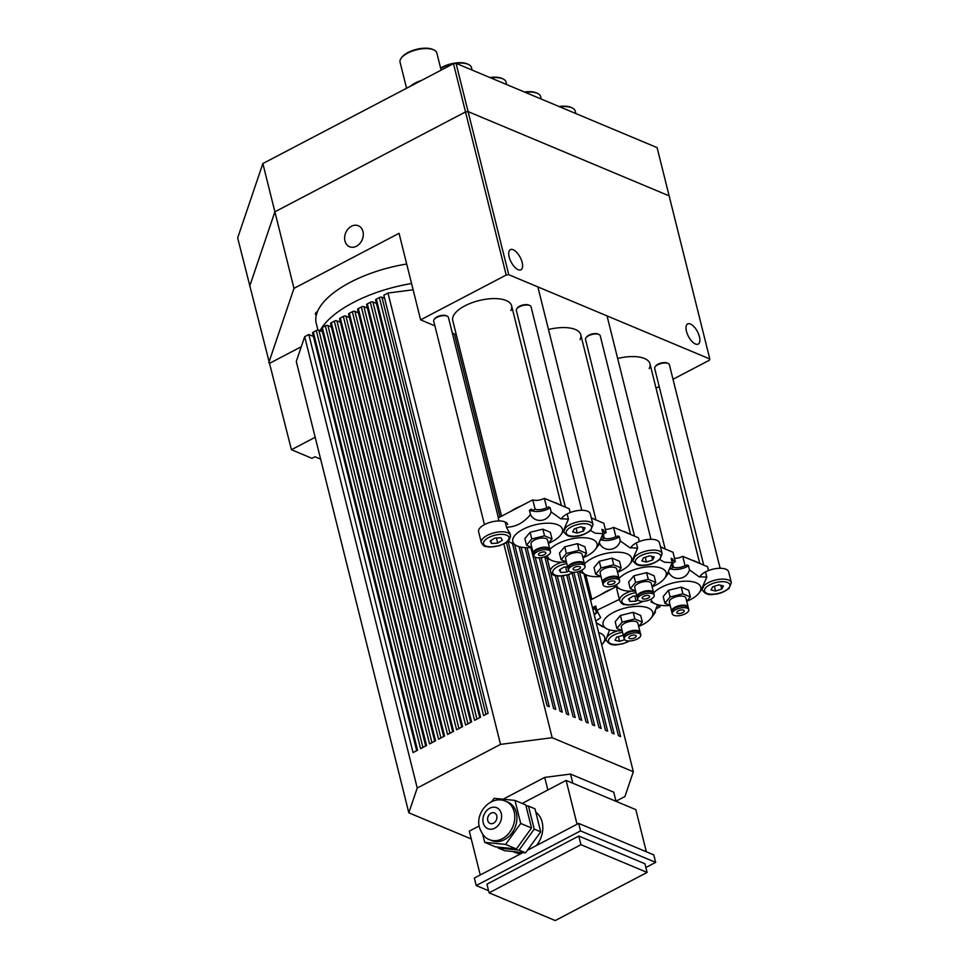 <?xml version="1.0" encoding="UTF-8"?>
<svg xmlns="http://www.w3.org/2000/svg" width="969" height="969" viewBox="0 0 969 969"><rect width="100%" height="100%" fill="white"/><g stroke="black" fill="none" stroke-linecap="round" stroke-linejoin="round"><path stroke-width="1.45" d="M317.578 311.376A6.165 2.628 166 0 0 315.434 314.162A6.165 2.628 166 0 0 316.306 315.119M351.468 226.262A11.374 8.939 -67.3 0 0 344.673 236.92A11.374 8.939 -67.3 0 0 349.555 246.732A11.374 8.939 -67.3 0 0 356.447 246.235A11.374 8.939 -67.3 0 0 363.242 235.564A11.374 8.939 -67.3 0 0 358.348 225.753A11.374 8.939 -67.3 0 0 351.468 226.262M518.161 269.697A11.374 5.099 62.3 0 0 520.947 269.794A11.374 5.099 62.3 0 0 521.346 259.898A11.374 5.099 62.3 0 0 513.182 249.736A11.374 5.099 62.3 0 0 510.384 249.639A11.374 5.099 62.3 0 0 509.997 259.535A11.374 5.099 62.3 0 0 518.161 269.697M695.427 344.007A11.374 5.099 62.3 0 0 698.213 344.092A11.374 5.099 62.3 0 0 698.613 334.196A11.374 5.099 62.3 0 0 690.449 324.034A11.374 5.099 62.3 0 0 687.663 323.937A11.374 5.099 62.3 0 0 687.263 333.833A11.374 5.099 62.3 0 0 695.427 344.007M510.845 310.577A30.33 12.912 166 0 0 511.596 305.768A30.33 12.912 166 0 0 464.878 305.853A30.33 12.912 166 0 0 452.741 320.436L501.542 516.198M320.642 459.124L314.973 456.762L311.97 458.325L291.439 449.725L315.191 437.273M673.019 379.267L709.381 360.214L709.805 358.966L657.103 147.615L456.06 63.348L453.48 63.675L262.865 163.543L237.659 237.914L291.439 449.725M456.06 63.348L468.088 111.605L669.143 195.871L468.088 111.605L465.508 111.944L274.893 211.811L249.687 286.17L274.893 211.811L293.982 288.362L268.776 362.733M293.982 288.362L399.046 233.323L420.619 319.855L506.181 275.039L465.508 111.944L274.893 211.811L262.865 163.543M453.48 63.675L465.508 111.944L468.088 111.605L508.761 274.699L506.181 275.039M709.805 358.966L508.761 274.699M659.186 386.51L656.037 388.157M649.194 368.571A30.33 12.912 166 0 0 649.945 363.75A30.33 12.912 166 0 0 617.665 358.494M580.019 339.574A30.33 12.912 166 0 0 580.77 334.753A30.33 12.912 166 0 0 548.49 329.496M456.326 334.826L452.341 333.154M434.887 325.838L420.619 319.855M269.854 363.181L301.286 346.72M691.963 560.203A30.33 12.912 -14 0 1 697.559 562.553M601.01 594.566A30.33 12.912 -14 0 1 605.734 591.708A30.33 12.912 -14 0 1 611.269 589.188M660.434 546.686A30.33 12.912 -14 0 1 662.966 548.054M622.788 531.206A30.33 12.912 -14 0 1 628.384 533.556M591.247 517.7A30.33 12.912 -14 0 1 593.791 519.057M510.687 511.414A30.33 12.912 -14 0 1 515.411 508.555A30.33 12.912 -14 0 1 520.934 506.036M553.614 502.221A30.33 12.912 -14 0 1 559.198 504.558M559.065 106.517A18.011 7.667 -14 0 1 571.165 107.45L572.134 107.898A18.956 8.067 -14 0 1 575.223 111.047L575.852 113.555M559.864 106.856A18.956 8.067 -14 0 1 572.134 107.898M524.483 92.019A18.011 7.667 -14 0 1 536.572 92.951L537.553 93.399A18.956 8.067 -14 0 1 540.629 96.549L541.259 99.056M525.283 92.358A18.956 8.067 -14 0 1 537.553 93.399M489.89 77.52A18.011 7.667 -14 0 1 501.99 78.453L502.959 78.901A18.956 8.067 -14 0 1 506.048 82.05L506.666 84.557M490.689 77.859A18.956 8.067 -14 0 1 502.959 78.901M440.629 68.133A18.011 7.667 -14 0 1 442.591 66.994A18.011 7.667 -14 0 1 467.397 63.954L468.378 64.402A18.956 8.067 -14 0 1 471.455 67.551L472.085 70.059M440.713 68.472A18.956 8.067 -14 0 1 442.252 67.6A18.956 8.067 -14 0 1 453.165 63.845M456.096 63.36A18.956 8.067 -14 0 1 468.378 64.402M406.568 88.252L400.076 62.222A18.956 8.067 -14 0 1 401.323 57.995L401.978 57.147A18.011 7.667 -14 0 1 407.997 52.508A18.011 7.667 -14 0 1 432.816 49.467L433.785 49.904A18.956 8.067 -14 0 1 436.862 53.053L441.125 70.143M401.323 57.995A18.956 8.067 -14 0 1 407.658 53.113A18.956 8.067 -14 0 1 433.785 49.904M410.396 86.253A18.956 8.067 -14 0 1 415.132 83.068A18.956 8.067 -14 0 1 421.358 80.512M653.627 592.943A25.594 10.901 -14 0 1 696.226 582.817A25.594 10.901 -14 0 1 699.109 592.943A25.594 10.901 -14 0 1 686.718 601.337L690.364 596.94L688.705 590.278L681.219 587.141L668.465 590.291L663.208 596.577L664.867 603.239L670.124 596.952L682.879 593.803L690.364 596.94M664.867 603.239L670.16 605.455A25.594 10.901 -14 0 1 655.698 604.05A25.594 10.901 -14 0 1 655.286 603.869A25.594 10.901 -14 0 1 651.035 599.157M705.711 572.824L706.801 577.173C701.907 588.001 700.793 591.308 703.433 587.081M701.907 589.176L699.109 592.943M706.801 577.173L698.94 576.688L689.504 569.917L688.426 565.581L686.803 564.903L687.215 566.562A12.318 5.245 -14 0 1 670.427 568.73L673.431 567.156L672.559 563.667L673.431 567.156A8.527 3.634 -14 0 1 671.917 565.678A8.527 3.634 -14 0 1 675.32 561.572L673.007 552.257L660.507 547.025M669.64 568.318A12.318 5.245 -14 0 0 670.427 568.73L673.431 567.156A8.527 3.634 -14 0 0 685.059 565.654L682.733 556.339A8.527 3.634 -14 0 1 674.533 558.374M682.733 556.339L707.588 566.756L708.533 570.535M685.059 565.654L687.215 566.562M650.902 601.858L655.286 603.869M671.481 559.731A12.318 5.245 -14 0 1 672.752 559.004L671.129 558.326L672.207 562.674C667.326 573.503 666.2 576.809 668.852 572.594L668.501 571.165L668.852 572.594C673.491 581.521 686.476 579.886 689.504 569.917M669.446 568.779A15.165 6.456 166 0 0 671.638 569.118M687.13 566.211A15.165 6.456 166 0 0 688.426 565.581M619.046 578.445A25.594 10.901 -14 0 1 661.633 568.318A25.594 10.901 -14 0 1 664.516 578.445A25.594 10.901 -14 0 1 652.137 586.839M652.125 586.814L655.783 582.442L648.285 579.305L635.543 582.454L630.274 588.74L635.579 590.957A25.594 10.901 -14 0 1 621.105 589.552A25.594 10.901 -14 0 1 620.705 589.37A25.594 10.901 -14 0 1 616.441 584.658M667.314 574.678L668.852 572.594M672.207 562.674L664.346 562.19L659.744 559.501M672.752 559.004L673.164 560.676L675.32 561.572M613.522 585.894L620.705 589.37M671.892 561.402A12.318 5.245 -14 0 1 673.164 560.676M584.452 563.946A25.594 10.901 -14 0 1 627.04 553.82A25.594 10.901 -14 0 1 629.935 563.946A25.594 10.901 -14 0 1 617.544 572.34L621.19 567.943L619.53 561.293L612.045 558.144L599.29 561.293L594.033 567.592L595.693 574.242L600.95 567.955L613.704 564.806L621.19 567.943M600.986 576.47A25.594 10.901 -14 0 1 586.524 575.053A25.594 10.901 -14 0 1 586.112 574.871A25.594 10.901 -14 0 1 581.86 570.16M636.536 543.827L637.626 548.175C632.733 559.004 631.618 562.311 634.259 558.096M632.733 560.179L629.935 563.946M637.626 548.175L629.753 547.691L620.33 540.932L619.239 536.584L617.616 535.905L618.04 537.565A12.318 5.245 -14 0 1 601.252 539.733L604.256 538.158L603.384 534.67L604.256 538.158A8.527 3.634 -14 0 1 602.73 536.681A8.527 3.634 -14 0 1 606.146 532.587L603.82 523.26L591.332 518.027M600.453 539.333A12.318 5.245 -14 0 0 601.252 539.733L604.256 538.158A8.527 3.634 -14 0 0 615.872 536.656L613.547 527.342A8.527 3.634 -14 0 1 605.346 529.389M613.547 527.342L638.414 537.759L639.358 541.538M615.872 536.656L618.04 537.565M578.941 571.395L586.112 574.871M602.294 530.746A12.318 5.245 -14 0 1 603.566 530.007L601.955 529.328L603.033 533.677C598.152 544.505 597.025 547.812 599.678 543.597L599.314 542.18L599.678 543.597C604.317 552.524 617.301 550.889 620.33 540.932M600.271 539.781A15.165 6.456 166 0 0 602.464 540.133M617.956 537.214A15.165 6.456 166 0 0 619.239 536.584M549.859 549.447A25.594 10.901 -14 0 1 592.459 539.321A25.594 10.901 -14 0 1 595.341 549.447A25.594 10.901 -14 0 1 582.95 557.841L586.596 553.444L584.937 546.795L577.451 543.657L564.709 546.807L559.44 553.093L561.099 559.743L566.368 553.456L579.111 550.307L586.596 553.444M561.099 559.743L566.405 561.972A25.594 10.901 -14 0 1 551.93 560.554A25.594 10.901 -14 0 1 551.518 560.373A25.594 10.901 -14 0 1 547.267 555.661M598.139 545.68L599.678 543.597M603.033 533.677L595.172 533.192L590.569 530.515M603.566 530.007L603.99 531.678L606.146 532.587M544.348 556.896L551.518 560.373M602.718 532.405A12.318 5.245 -14 0 1 603.99 531.678M548.357 543.318L552.015 538.946L544.53 535.809L531.775 538.958L526.518 545.244L531.811 547.473A25.594 10.901 -14 0 1 517.337 546.056A25.594 10.901 -14 0 1 516.937 545.886A25.594 10.901 -14 0 1 523.296 529.171A25.594 10.901 -14 0 1 557.865 524.823A25.594 10.901 -14 0 1 560.748 534.961A25.594 10.901 -14 0 1 548.369 543.343M567.362 514.83L568.44 519.178C563.558 530.007 562.432 533.313 565.084 529.098M563.546 531.182L560.748 534.961M568.44 519.178L560.579 518.706L551.155 511.935L550.065 507.586L548.442 506.908L548.854 508.568A12.318 5.245 -14 0 1 532.078 510.736L535.082 509.161L532.756 499.847A8.527 3.634 -14 0 0 544.372 498.345L569.239 508.761L570.184 512.553M498.987 520.959L498.236 517.931L532.756 499.847M535.082 509.161A8.527 3.634 -14 0 0 546.698 507.671L544.372 498.345M546.698 507.671L548.854 508.568M507.95 541.174L516.937 545.886M532.078 510.736L531.666 509.076L529.413 510.251L530.491 514.6C523.526 522.909 515.52 527.1 506.484 527.184L505.394 522.836M529.413 510.251A15.165 6.456 166 0 0 533.277 511.135M548.769 508.216A15.165 6.456 166 0 0 550.065 507.586M530.491 514.6C535.13 523.526 548.115 521.891 551.155 511.935M510.457 536.911L510.36 534.513L506.484 527.184M638.68 626.471L642.338 622.098L634.852 618.961L622.098 622.11L616.841 628.396L622.134 630.625A25.594 10.901 -14 0 1 607.66 629.208A25.594 10.901 -14 0 1 607.26 629.038A25.594 10.901 -14 0 1 613.631 612.323A25.594 10.901 -14 0 1 648.188 607.975A25.594 10.901 -14 0 1 651.083 618.113A25.594 10.901 -14 0 1 638.692 626.495M657.624 604.717L653.881 614.334L655.407 612.251L655.056 610.833M658.423 604.922A8.527 3.634 -14 0 0 658.472 605.346A8.527 3.634 -14 0 0 659.998 606.812L659.586 605.165M590.533 600.053L615.485 586.984M659.998 606.812L656.994 608.387A12.318 5.245 -14 0 1 656.195 607.987M602.875 627.016L596.165 622.679L607.26 629.038M619.373 599.387L596.807 610.337L595.717 605.988L593.476 607.163L593.888 608.835A12.318 5.245 -14 0 1 596.08 610.967A12.318 5.245 -14 0 1 594.215 614.831M592.846 609.368L593.888 608.835M594.263 614.794A15.165 6.456 166 0 0 597.716 611.596M595.753 621.02L600.683 617.665L596.807 610.337M593.476 607.163A12.318 5.245 -14 0 1 595.669 609.295L596.08 610.967M598.648 632.6A25.594 10.901 -14 0 1 600.162 633.145A25.594 10.901 -14 0 1 603.045 643.271A25.594 10.901 -14 0 1 601.688 644.809M609.598 629.874L606.013 639.395L603.045 643.271M617.156 587.747A14.971 6.371 166 0 0 616.962 589.746L619.663 600.562A14.971 6.371 -14 0 1 630.843 591.247A14.971 6.371 -14 0 1 631.049 591.187M636.803 595.862L633.145 596.105L628.469 599.012L629.935 601.507L636.076 601.095L637.965 599.92M634.804 595.996L636.076 601.095M629.208 598.551L629.935 601.507M547.982 558.75A14.971 6.371 166 0 0 547.788 560.748L550.489 571.565A14.971 6.371 -14 0 1 561.669 562.25A14.971 6.371 -14 0 1 561.875 562.19M567.616 566.865L563.958 567.107L559.295 570.014L560.76 572.509L566.901 572.098L568.779 570.923M565.63 566.998L566.901 572.098M560.021 569.566L560.76 572.509M434.209 319.407L434.851 318.559A6.638 2.822 -14 0 1 439.381 315.918A6.638 2.822 -14 0 1 446.212 315.724L447.193 316.173A7.582 3.234 166 0 0 439.369 316.391A7.582 3.234 166 0 0 434.209 319.407A7.582 3.234 166 0 0 433.712 321.102L484.452 524.629M498.393 517.846L448.417 317.432A7.582 3.234 166 0 0 447.193 316.173M507.671 524.508A14.971 6.371 166 0 0 489.793 522.436A14.971 6.371 166 0 0 478.613 531.751L481.302 542.567A14.971 6.371 -14 0 1 492.494 533.265A14.971 6.371 -14 0 1 510.372 535.324C509.864 543.112 505.043 542.797 499.314 545.729L489.817 547.085L485.917 546.528C484.597 546.795 483.059 545.474 481.302 542.567M491.586 543.512L497.715 543.1L502.39 540.193L500.925 537.698L494.784 538.11L490.12 541.017L491.586 543.512L490.847 540.569M496.443 538.001L497.715 543.1M655.177 366.73L655.831 365.882A6.638 2.822 -14 0 1 663.462 362.624A6.638 2.822 -14 0 1 667.193 363.048L668.162 363.496A7.582 3.234 166 0 0 663.898 363.012A7.582 3.234 166 0 0 655.177 366.73A7.582 3.234 166 0 0 654.681 368.426L703.724 565.133M731.341 582.648L729.076 588.365C723.976 592.168 718.877 594.154 713.765 594.324C708.618 595.366 704.79 593.888 702.283 589.891A14.971 6.371 -14 0 1 720.488 579.208A14.971 6.371 -14 0 1 731.341 582.648L728.64 571.831A14.971 6.371 166 0 0 717.787 568.379A14.971 6.371 166 0 0 699.8 577.027M723.407 585.918L718.841 584.84L712.663 586.839L711.052 589.939L715.619 591.029L721.796 589.019L723.407 585.918M720.863 585.324L721.796 589.019M714.432 586.269L715.619 591.029M720.137 568.282L669.397 364.756A7.582 3.234 166 0 0 668.162 363.496M623.297 635.289L616.599 637.166L614.988 640.267L619.554 641.357L624.63 639.71M618.367 636.597L619.554 641.357M586.003 337.733L586.657 336.885A6.638 2.822 -14 0 1 594.276 333.627A6.638 2.822 -14 0 1 598.006 334.051L598.987 334.499A7.582 3.234 166 0 0 594.724 334.014A7.582 3.234 166 0 0 586.003 337.733A7.582 3.234 166 0 0 585.506 339.429L634.55 536.136M662.166 553.65L659.889 559.367C654.802 563.171 649.702 565.157 644.591 565.339C639.443 566.368 635.616 564.891 633.108 560.894A14.971 6.371 -14 0 1 651.301 550.21A14.971 6.371 -14 0 1 662.166 553.65L659.465 542.834A14.971 6.371 166 0 0 648.612 539.394A14.971 6.371 166 0 0 630.625 548.03M654.22 556.933L649.654 555.843L643.489 557.853L641.878 560.942L646.432 562.032L652.609 560.021L654.22 556.933M651.689 556.327L652.609 560.021M645.245 557.272L646.432 562.032M650.962 539.285L600.223 335.758A7.582 3.234 166 0 0 598.987 334.499M516.828 308.748L517.47 307.888A6.638 2.822 -14 0 1 525.101 304.641A6.638 2.822 -14 0 1 528.832 305.065L529.813 305.501A7.582 3.234 166 0 0 525.537 305.017A7.582 3.234 166 0 0 516.828 308.748A7.582 3.234 166 0 0 516.332 310.431L565.375 507.15M592.992 524.653L590.715 530.37C585.627 534.173 580.516 536.16 575.404 536.341C570.256 537.371 566.429 535.893 563.922 531.896A14.971 6.371 -14 0 1 582.127 521.213A14.971 6.371 -14 0 1 592.992 524.653L590.291 513.836A14.971 6.371 166 0 0 579.426 510.397A14.971 6.371 166 0 0 561.451 519.033M585.046 527.935L580.479 526.845L574.302 528.856L572.691 531.957L577.258 533.047L583.435 531.036L585.046 527.935M582.514 527.33L583.435 531.036M576.071 528.275L577.258 533.047M581.788 510.288L531.036 306.761A7.582 3.234 166 0 0 529.813 305.501M671.783 611.705A8.527 3.634 -14 0 1 671.626 611.306A8.527 3.634 -14 0 1 676.931 606.364A8.527 3.634 -14 0 1 686.658 605.698A8.527 3.634 -14 0 1 688.172 607.175A8.527 3.634 -14 0 1 688.22 607.611M671.626 611.306L669.337 602.149A8.527 3.634 -14 0 1 674.642 597.207A8.527 3.634 -14 0 1 684.368 596.553A8.527 3.634 -14 0 1 685.895 598.03L688.172 607.175M672.765 609.804A7.582 3.234 -14 0 1 678.603 606.243A7.582 3.234 -14 0 1 685.907 606.097A7.582 3.234 -14 0 1 686.452 606.388M673.77 615.279A8.527 3.634 -14 0 1 672.244 613.801A8.527 3.634 -14 0 1 677.549 608.859A8.527 3.634 -14 0 1 687.275 608.205A8.527 3.634 -14 0 1 688.802 609.671A8.527 3.634 -14 0 1 683.496 614.612A8.527 3.634 -14 0 1 673.77 615.279M672.244 613.801L671.832 612.142A8.527 3.634 -14 0 1 677.137 607.2A8.527 3.634 -14 0 1 686.864 606.533A8.527 3.634 -14 0 1 688.39 608.011L688.802 609.671M683.52 610.167A3.791 1.611 -14 0 1 684.199 610.821A3.791 1.611 -14 0 1 681.837 613.014A3.791 1.611 -14 0 1 677.525 613.316A3.791 1.611 -14 0 1 676.846 612.65A3.791 1.611 -14 0 1 679.196 610.458A3.791 1.611 -14 0 1 683.52 610.167M670.124 596.952L668.465 590.291M682.879 593.803L681.219 587.141M637.19 597.207A8.527 3.634 -14 0 1 637.033 596.807A8.527 3.634 -14 0 1 642.338 591.865A8.527 3.634 -14 0 1 652.064 591.211A8.527 3.634 -14 0 1 653.591 592.677A8.527 3.634 -14 0 1 653.639 593.113M637.033 596.807L634.756 587.65A8.527 3.634 -14 0 1 640.061 582.708A8.527 3.634 -14 0 1 649.787 582.054A8.527 3.634 -14 0 1 651.301 583.532L653.591 592.677M638.183 595.305A7.582 3.234 -14 0 1 644.01 591.756A7.582 3.234 -14 0 1 651.313 591.599A7.582 3.234 -14 0 1 651.871 591.889M639.177 600.78A8.527 3.634 -14 0 1 637.663 599.302A8.527 3.634 -14 0 1 642.968 594.36A8.527 3.634 -14 0 1 652.682 593.706A8.527 3.634 -14 0 1 654.208 595.172A8.527 3.634 -14 0 1 648.903 600.114A8.527 3.634 -14 0 1 639.177 600.78M637.663 599.302L637.239 597.643A8.527 3.634 -14 0 1 642.544 592.701A8.527 3.634 -14 0 1 652.27 592.035A8.527 3.634 -14 0 1 653.796 593.512L654.208 595.172M648.939 595.669A3.791 1.611 -14 0 1 649.618 596.323A3.791 1.611 -14 0 1 647.256 598.515A3.791 1.611 -14 0 1 642.931 598.818A3.791 1.611 -14 0 1 642.253 598.164A3.791 1.611 -14 0 1 644.615 595.959A3.791 1.611 -14 0 1 648.939 595.669M630.274 588.74L628.615 582.078L633.883 575.792L646.626 572.643L654.123 575.792L655.783 582.442M635.543 582.454L633.883 575.792M648.285 579.305L646.626 572.643M602.609 582.708A8.527 3.634 -14 0 1 602.452 582.308A8.527 3.634 -14 0 1 607.757 577.367A8.527 3.634 -14 0 1 617.471 576.712A8.527 3.634 -14 0 1 618.997 578.178A8.527 3.634 -14 0 1 619.046 578.614M602.452 582.308L600.162 573.163A8.527 3.634 -14 0 1 605.468 568.222A8.527 3.634 -14 0 1 615.194 567.555A8.527 3.634 -14 0 1 616.72 569.033L618.997 578.178M603.59 580.806A7.582 3.234 -14 0 1 609.416 577.258A7.582 3.234 -14 0 1 616.72 577.1A7.582 3.234 -14 0 1 617.277 577.391M604.595 586.281A8.527 3.634 -14 0 1 603.069 584.804A8.527 3.634 -14 0 1 608.375 579.862A8.527 3.634 -14 0 1 618.101 579.208A8.527 3.634 -14 0 1 619.627 580.685A8.527 3.634 -14 0 1 614.31 585.627A8.527 3.634 -14 0 1 604.595 586.281M603.069 584.804L602.657 583.144A8.527 3.634 -14 0 1 607.963 578.202A8.527 3.634 -14 0 1 617.689 577.536A8.527 3.634 -14 0 1 619.203 579.014L619.627 580.685M614.346 581.17A3.791 1.611 -14 0 1 615.024 581.824A3.791 1.611 -14 0 1 612.662 584.028A3.791 1.611 -14 0 1 608.338 584.319A3.791 1.611 -14 0 1 607.672 583.665A3.791 1.611 -14 0 1 610.022 581.461A3.791 1.611 -14 0 1 614.346 581.17M600.986 576.458L595.693 574.242M600.95 567.955L599.29 561.293M613.704 564.806L612.045 558.144M568.016 568.209A8.527 3.634 -14 0 1 567.858 567.81A8.527 3.634 -14 0 1 573.163 562.868A8.527 3.634 -14 0 1 582.89 562.214A8.527 3.634 -14 0 1 584.416 563.692A8.527 3.634 -14 0 1 584.452 564.115M567.858 567.81L565.569 558.665A8.527 3.634 -14 0 1 570.886 553.723A8.527 3.634 -14 0 1 580.601 553.057A8.527 3.634 -14 0 1 582.127 554.534L584.416 563.692M569.009 566.308A7.582 3.234 -14 0 1 574.835 562.759A7.582 3.234 -14 0 1 582.139 562.601A7.582 3.234 -14 0 1 582.696 562.892M570.002 571.783A8.527 3.634 -14 0 1 568.476 570.305A8.527 3.634 -14 0 1 573.781 565.363A8.527 3.634 -14 0 1 583.508 564.709A8.527 3.634 -14 0 1 585.034 566.187A8.527 3.634 -14 0 1 579.728 571.129A8.527 3.634 -14 0 1 570.002 571.783M568.476 570.305L568.064 568.646A8.527 3.634 -14 0 1 573.369 563.704A8.527 3.634 -14 0 1 583.096 563.05A8.527 3.634 -14 0 1 584.622 564.515L585.034 566.187M579.753 566.671A3.791 1.611 -14 0 1 580.431 567.325A3.791 1.611 -14 0 1 578.081 569.53A3.791 1.611 -14 0 1 573.757 569.82A3.791 1.611 -14 0 1 573.079 569.166A3.791 1.611 -14 0 1 575.441 566.962A3.791 1.611 -14 0 1 579.753 566.671M566.368 553.456L564.709 546.807M579.111 550.307L577.451 543.657M533.434 553.723A8.527 3.634 -14 0 1 533.265 553.311A8.527 3.634 -14 0 1 538.57 548.381A8.527 3.634 -14 0 1 548.297 547.715A8.527 3.634 -14 0 1 549.823 549.193A8.527 3.634 -14 0 1 549.871 549.617M533.265 553.311L530.988 544.166A8.527 3.634 -14 0 1 536.293 539.224A8.527 3.634 -14 0 1 546.019 538.558A8.527 3.634 -14 0 1 547.533 540.036L549.823 549.193M534.416 551.809A7.582 3.234 -14 0 1 540.242 548.26A7.582 3.234 -14 0 1 547.546 548.103A7.582 3.234 -14 0 1 548.103 548.393M535.409 557.284A8.527 3.634 -14 0 1 533.895 555.818A8.527 3.634 -14 0 1 539.2 550.876A8.527 3.634 -14 0 1 548.926 550.21A8.527 3.634 -14 0 1 550.44 551.688A8.527 3.634 -14 0 1 545.135 556.63A8.527 3.634 -14 0 1 535.409 557.284M533.895 555.818L533.471 554.147A8.527 3.634 -14 0 1 538.776 549.205A8.527 3.634 -14 0 1 548.502 548.551A8.527 3.634 -14 0 1 550.029 550.017L550.44 551.688M545.172 552.173A3.791 1.611 -14 0 1 545.85 552.827A3.791 1.611 -14 0 1 543.488 555.031A3.791 1.611 -14 0 1 539.164 555.322A3.791 1.611 -14 0 1 538.485 554.668A3.791 1.611 -14 0 1 540.847 552.475A3.791 1.611 -14 0 1 545.172 552.173M526.518 545.244L524.859 538.594L530.116 532.308L542.858 529.159L550.356 532.296L552.015 538.946M531.775 538.958L530.116 532.308M544.53 535.809L542.858 529.159M623.757 636.875A8.527 3.634 -14 0 1 623.588 636.463A8.527 3.634 -14 0 1 628.905 631.534A8.527 3.634 -14 0 1 638.619 630.867A8.527 3.634 -14 0 1 640.146 632.345A8.527 3.634 -14 0 1 640.194 632.769M623.588 636.463L621.311 627.318A8.527 3.634 -14 0 1 626.616 622.377A8.527 3.634 -14 0 1 636.342 621.71A8.527 3.634 -14 0 1 637.868 623.188L640.146 632.345M624.739 634.961A7.582 3.234 -14 0 1 630.565 631.413A7.582 3.234 -14 0 1 637.868 631.255A7.582 3.234 -14 0 1 638.426 631.546M625.744 640.436A8.527 3.634 -14 0 1 624.218 638.971A8.527 3.634 -14 0 1 629.523 634.029A8.527 3.634 -14 0 1 639.249 633.363A8.527 3.634 -14 0 1 640.775 634.84A8.527 3.634 -14 0 1 635.458 639.782A8.527 3.634 -14 0 1 625.744 640.436M624.218 638.971L623.806 637.299A8.527 3.634 -14 0 1 629.111 632.357A8.527 3.634 -14 0 1 638.837 631.703A8.527 3.634 -14 0 1 640.352 633.169L640.775 634.84M635.494 635.325A3.791 1.611 -14 0 1 636.173 635.979A3.791 1.611 -14 0 1 633.811 638.183A3.791 1.611 -14 0 1 629.487 638.474A3.791 1.611 -14 0 1 628.808 637.82A3.791 1.611 -14 0 1 631.17 635.628A3.791 1.611 -14 0 1 635.494 635.325M616.841 628.396L615.182 621.747L620.439 615.46L633.193 612.311L640.679 615.448L642.338 622.098M622.098 622.11L620.439 615.46M634.852 618.961L633.193 612.311M496.758 815.837A5.681 4.47 -67.3 0 0 494.456 812.955A5.681 4.47 -67.3 0 0 489.345 814.541A5.681 4.47 -67.3 0 0 487.758 820.561A5.681 4.47 -67.3 0 0 490.06 823.444A5.681 4.47 -67.3 0 0 495.183 821.857A5.681 4.47 -67.3 0 0 496.758 815.837M489.599 839.699L491.767 840.607A20.846 16.388 -67.3 0 0 510.53 834.781A20.846 16.388 -67.3 0 0 516.332 812.725A20.846 16.388 -67.3 0 0 507.889 802.138L505.721 801.242A20.846 16.388 112.7 0 1 514.176 811.816A20.846 16.388 112.7 0 1 508.374 833.873A20.846 16.388 112.7 0 1 489.599 839.699C485.19 838.27 481.811 834.2 479.461 827.478C475.004 812.446 491.162 794.701 505.721 801.242M512.989 851.557L515.351 852.55A22.747 17.878 -67.3 0 0 520.934 853.653M536.354 845.574A22.747 17.878 -67.3 0 0 542.155 822.136A22.747 17.878 -67.3 0 0 535.809 812.204M411.571 283.542A89.572 38.13 166 0 0 319.988 330.708M406.701 264.04A85.296 36.325 166 0 0 316.233 323.295L317.941 330.138M349.421 317.566L345.921 316.1L449.931 733.254M358.433 312.854L354.92 311.388L458.931 728.543M367.433 308.13L363.932 306.664L467.942 723.819M376.444 303.418L372.932 301.953L476.942 719.107M384.657 298.367L381.943 297.229A1.89 0.812 -14 0 0 379.363 297.568L483.592 715.619L488.097 713.257L383.857 295.206L387.988 293.038L413.121 289.792M340.422 322.289L336.909 320.824L440.919 737.978M331.41 327.001L327.91 325.536L431.92 742.69M322.411 331.725L318.898 330.259L422.908 747.414M313.399 336.437L308.82 334.523L304.69 336.679L417.227 788.027L408.821 812.809L471.273 838.984M312.902 333.397A1.89 0.812 -14 0 1 312.563 333.07A1.89 0.812 -14 0 1 313.314 332.161L417.554 750.224L413.048 752.574L308.82 334.523M321.902 328.685A1.89 0.812 -14 0 1 321.563 328.358A1.89 0.812 -14 0 1 322.326 327.449L426.554 745.5L420.558 748.649L316.318 330.586A1.89 0.812 -14 0 1 318.898 330.259M330.913 323.961A1.89 0.812 -14 0 1 330.574 323.634A1.89 0.812 -14 0 1 331.325 322.725L435.565 740.788L429.558 743.926L325.33 325.875A1.89 0.812 -14 0 1 327.91 325.536M339.913 319.249A1.89 0.812 -14 0 1 339.574 318.922A1.89 0.812 -14 0 1 340.337 318.014L444.565 736.065L438.569 739.214L334.329 321.151A1.89 0.812 -14 0 1 336.909 320.824M348.925 314.525A1.89 0.812 -14 0 1 348.586 314.198A1.89 0.812 -14 0 1 349.337 313.29L453.577 731.353L447.569 734.49L343.341 316.439A1.89 0.812 -14 0 1 345.921 316.1M357.924 309.814A1.89 0.812 -14 0 1 357.585 309.486A1.89 0.812 -14 0 1 358.348 308.566L462.576 726.629L456.581 729.778L352.341 311.715A1.89 0.812 -14 0 1 354.92 311.388M366.936 305.09A1.89 0.812 -14 0 1 366.597 304.763A1.89 0.812 -14 0 1 367.348 303.854L471.588 721.917L465.58 725.054L361.352 307.003A1.89 0.812 -14 0 1 363.932 306.664M375.936 300.378A1.89 0.812 -14 0 1 375.597 300.051A1.89 0.812 -14 0 1 376.36 299.13L480.588 717.193L474.592 720.342L370.352 302.28A1.89 0.812 -14 0 1 372.932 301.953M508.01 541.223L549.266 706.692L547.097 705.795L506.375 542.434M454.413 334.026L500.028 516.986M514.721 544.869L555.746 709.417L553.59 708.509L512.54 543.863M521.104 547.158L562.238 712.13L560.07 711.234L519.045 546.661M527.039 547.691L568.718 714.856L566.562 713.947L525.089 547.63M535.227 557.199L575.211 717.569L573.042 716.66L530.879 547.558M541.138 557.647L581.691 720.294L579.535 719.386L539.248 557.829M547.122 558.362L588.183 723.007L586.015 722.099L544.905 557.236M557.32 575.961L594.663 725.72L592.495 724.824L555.285 575.574M563.11 575.877L601.143 728.446L598.987 727.537L561.221 576.058M568.621 574.678L607.636 731.159L605.468 730.251L566.804 575.186M573.878 572.461L614.116 733.884L611.96 732.976L572.158 573.333M579.498 571.734L620.608 736.597L618.44 735.689L577.572 571.783M408.821 812.809L296.284 361.473L304.69 336.679M316.318 330.586L313.314 332.161M325.33 325.875L322.326 327.449M334.329 321.151L331.325 322.725M343.341 316.439L340.337 318.014M352.341 311.715L349.337 313.29M361.352 307.003L358.348 308.566M370.352 302.28L367.348 303.854M379.363 297.568L376.36 299.13M482.683 834.297L484.694 842.34L505.576 844.435L520.716 823.468L514.963 800.406L494.081 798.311L491.671 801.642M497.981 847.124L498.199 848.008L519.081 850.092L534.222 829.125L528.468 806.075L525.997 805.82M577.052 824.256L566.114 780.408L522.182 803.434M479.146 825.976L469.311 831.136L480.236 874.971M645.875 867.509L655.65 862.386L580.528 830.905L476.215 885.557L488.57 890.729M578.784 836.041L486.935 884.164L489.091 892.824L555.237 920.55L647.098 872.427L580.94 844.702L578.784 836.041L644.942 863.767L647.098 872.427M615.993 801.206L624.932 796.53L633.338 771.736L552.16 737.712L500.525 744.386L417.227 788.027M646.347 851.775L635.834 809.636L566.114 780.408M503.844 543.924L552.16 737.712M633.338 771.736L584.016 573.914M500.525 744.386L387.988 293.038M547.836 789.989L544.699 777.404L503.068 799.219M544.699 777.404L570.511 774.074L572.788 783.206M616.03 801.327L613.752 792.194L570.511 774.074M655.65 862.386L653.784 854.9L578.663 823.408L527.415 850.261M523.03 852.563L474.35 878.059L476.215 885.557M580.528 830.905L578.663 823.408M580.94 844.702L489.091 892.824M498.199 848.008L504.692 850.721L525.573 852.817L540.714 831.85L534.961 808.788L528.468 806.075M519.081 850.092L525.573 852.817M534.222 829.125L540.714 831.85M484.694 842.34L495.498 846.87L516.38 848.965L531.521 827.998L525.767 804.936L514.963 800.406M505.576 844.435L516.38 848.965M520.716 823.468L531.521 827.998M635.991 592.64A13.082 5.572 166 0 0 631.679 593.634A13.082 5.572 166 0 0 622.183 602.415A13.082 5.572 166 0 0 637.529 603.566A13.082 5.572 166 0 0 642.798 601.325M566.817 563.655A13.082 5.572 166 0 0 562.504 564.636A13.082 5.572 166 0 0 553.008 573.418A13.082 5.572 166 0 0 568.355 574.569A13.082 5.572 166 0 0 573.624 572.328M499.18 545.571A13.082 5.572 166 0 0 508.677 536.79A13.082 5.572 166 0 0 493.33 535.639A13.082 5.572 166 0 0 483.834 544.421A13.082 5.572 166 0 0 499.18 545.571M720.439 581.763A13.082 5.572 166 0 0 704.875 588.995A13.082 5.572 166 0 0 714.02 594.106A13.082 5.572 166 0 0 729.584 586.875A13.082 5.572 166 0 0 720.439 581.763M629.886 640.957L622.582 643.828L617.701 644.651C612.553 645.693 608.726 644.215 606.219 640.218A14.971 6.371 -14 0 1 617.616 630.843M622.558 632.309A13.082 5.572 166 0 0 608.617 639.758A13.082 5.572 166 0 0 617.956 644.433A13.082 5.572 166 0 0 629.353 640.981M651.253 552.766A13.082 5.572 166 0 0 635.7 559.997A13.082 5.572 166 0 0 644.845 565.109A13.082 5.572 166 0 0 660.398 557.878A13.082 5.572 166 0 0 651.253 552.766M582.078 523.769A13.082 5.572 166 0 0 566.514 531A13.082 5.572 166 0 0 575.659 536.111A13.082 5.572 166 0 0 591.223 528.88A13.082 5.572 166 0 0 582.078 523.769M483.252 822.923A11.374 8.939 -67.3 0 0 494.747 828.192A11.374 8.939 -67.3 0 0 501.264 813.488A11.374 8.939 -67.3 0 0 489.769 808.219A11.374 8.939 -67.3 0 0 483.252 822.923M381.943 297.229L485.953 714.383M649.945 363.75L699.739 563.461M585.724 574.702L591.877 599.351M607.042 315.906L665.158 548.975M580.77 334.753L630.565 534.476M537.868 286.909L595.983 519.978M511.596 305.768L561.39 505.479M664.516 578.445L667.544 574.496M595.341 549.447L598.357 545.499M651.083 618.113L654.099 614.152M643.331 601.301L637.675 603.711L628.166 605.08L624.266 604.511C622.946 604.777 621.408 603.457 619.663 600.562M574.145 572.304L568.488 574.714L558.992 576.083L555.092 575.513C553.771 575.792 552.233 574.472 550.489 571.565M510.372 535.324L509.67 532.514M702.283 589.891L701.992 588.74M606.219 640.218L605.928 639.068M633.108 560.894L632.818 559.743M563.922 531.896L563.643 530.746M416.682 750.672L312.563 333.07M425.682 745.96L321.563 328.358M434.693 741.237L330.574 323.634M443.693 736.525L339.574 318.922M452.705 731.801L348.586 314.198M461.704 727.089L357.585 309.486M470.716 722.365L366.597 304.763M479.716 717.654L375.597 300.051"/></g></svg>
